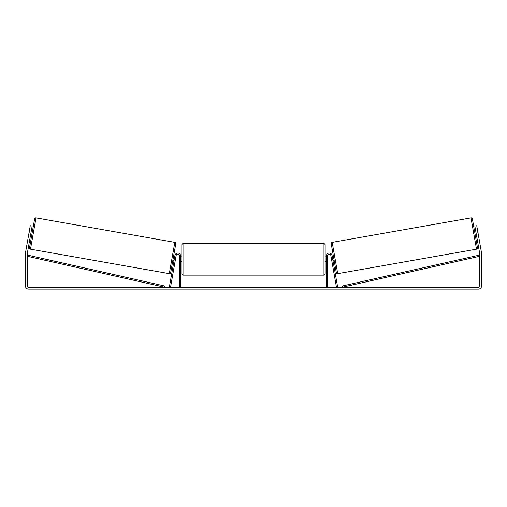 <?xml version="1.0" encoding="UTF-8"?>
<svg xmlns="http://www.w3.org/2000/svg" width="507" height="507" viewBox="0 0 507 507"><rect width="100%" height="100%" fill="white"/><g stroke="black" fill="none" stroke-linecap="round" stroke-linejoin="round"><path stroke-width="0.76" d="M179.44 287.203L179.44 255.908A1.673 1.673 0 0 0 176.119 255.617L170.555 287.203L169.376 286.994L174.947 255.408A2.865 2.865 0 0 1 178.02 253.05A2.865 2.865 0 0 1 180.638 255.908L180.638 287.203M327.56 287.203L327.56 255.908A1.673 1.673 0 0 1 330.881 255.617L336.445 287.203L337.624 286.994L332.053 255.408A2.865 2.865 0 0 0 328.98 253.05A2.865 2.865 0 0 0 326.362 255.908L326.362 287.203M470.99 217.89A1.191 1.191 0 0 1 472.372 218.853L477.474 247.796A1.191 1.191 0 0 1 476.51 249.178L337.7 273.653A1.191 1.191 0 0 1 336.312 272.684L331.21 243.747A1.191 1.191 0 0 1 332.18 242.365L470.99 217.89L476.51 249.178M474.508 230.97L475.686 230.767M475.338 235.679L476.517 235.47M475.807 231.439L476.396 234.798M332.174 256.073L333.346 255.864M333.004 260.775L334.176 260.566M332.288 256.745L332.884 260.104M30.895 233.119L29.013 232.783L30.262 225.729L32.144 226.059L27.283 253.62A1.432 1.432 0 0 0 27.264 253.868L27.264 285.771A1.432 1.432 0 0 0 28.696 287.203L478.304 287.203A1.432 1.432 0 0 0 479.736 285.771L479.736 253.868A1.432 1.432 0 0 0 479.717 253.62L474.856 226.059L476.738 225.729L477.987 232.783L476.105 233.119M29.013 232.783L25.401 253.291A3.346 3.346 0 0 0 25.35 253.868L25.35 285.771A3.346 3.346 0 0 0 28.696 289.11L478.304 289.11A3.346 3.346 0 0 0 481.65 285.771L481.65 253.868A3.346 3.346 0 0 0 481.599 253.291L477.987 232.783M36.01 217.89A1.191 1.191 0 0 0 34.628 218.853L29.526 247.796A1.191 1.191 0 0 0 30.49 249.178L169.3 273.653A1.191 1.191 0 0 0 170.688 272.684L175.79 243.747A1.191 1.191 0 0 0 174.82 242.365L36.01 217.89L30.49 249.178M32.492 230.97L31.314 230.767M31.193 231.439L30.604 234.798M31.662 235.679L30.483 235.47M174.826 256.073L173.654 255.864M173.996 260.775L172.824 260.566M174.712 256.745L174.116 260.104M181.829 259.248L181.829 244.558L183.027 243.366L183.027 275.136L181.829 273.945L181.829 259.248M323.973 243.366L325.171 244.558L325.171 273.945L323.973 275.136L323.973 243.366L183.027 243.366M326.362 260.959L326.362 257.543M180.638 257.543L180.638 260.959M27.264 256.257L164.598 287.203L164.857 286.037L27.524 255.091L27.264 256.257M479.736 256.257L342.402 287.203L342.143 286.037L479.476 255.091L479.736 256.257M337.7 273.653L332.18 242.365M169.3 273.653L174.82 242.365M325.171 256.859L326.362 256.859M326.362 261.637L325.171 261.637M323.973 275.136L183.027 275.136M181.829 256.859L180.638 256.859M181.829 261.637L180.638 261.637"/></g></svg>
